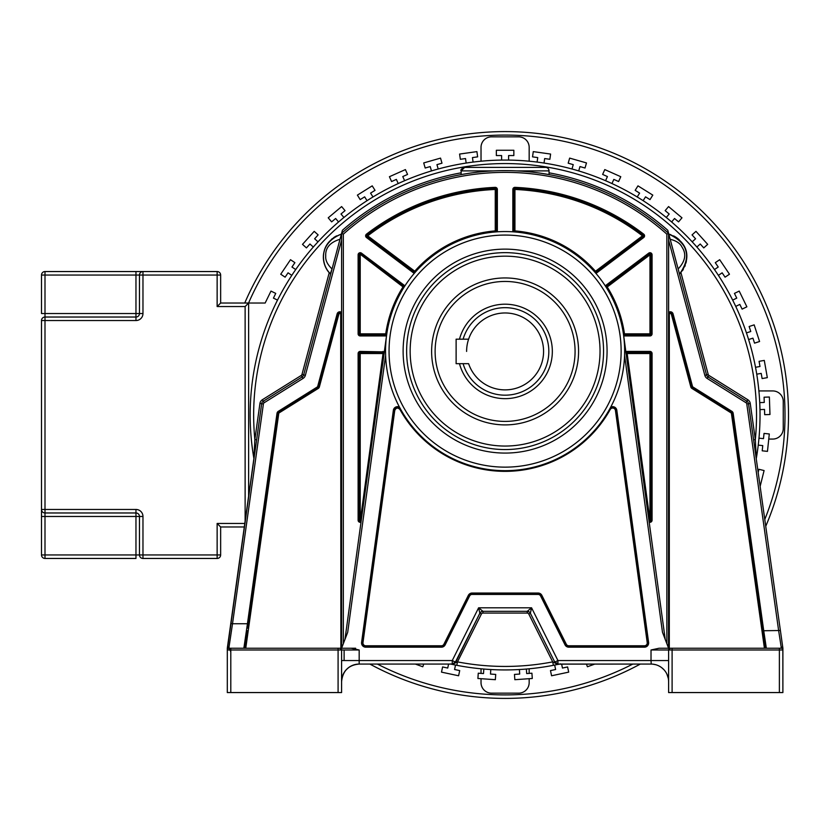 <?xml version="1.0" encoding="UTF-8"?>
<svg xmlns="http://www.w3.org/2000/svg" width="830" height="830" viewBox="0 0 830 830"><rect width="100%" height="100%" fill="white"/><g stroke="black" fill="none" stroke-linecap="round" stroke-linejoin="round"><path stroke-width="1.25" d="M139.471 554.948A3.496 3.496 0 0 0 142.968 558.455L217.138 558.455A3.496 3.496 0 0 0 220.645 554.948L220.645 526.967L217.138 523.46L217.138 554.948L139.471 554.948A3.496 3.496 0 0 0 142.968 558.455L142.968 516.468L139.471 516.468L139.471 554.948L41.5 554.948A3.496 3.496 0 0 0 44.996 558.455L135.964 558.455L135.964 516.468L139.471 516.468A3.496 3.496 0 0 0 135.964 512.971A3.496 3.496 0 0 1 139.471 516.468M220.645 303.033L220.645 275.052A3.496 3.496 0 0 0 217.138 271.545L142.968 271.545A3.496 3.496 0 0 0 139.471 275.052L139.471 313.533A3.496 3.496 0 0 1 135.964 317.029L44.996 317.029A3.496 3.496 0 0 0 41.5 320.536L41.5 509.464A3.496 3.496 0 0 0 44.996 512.971L135.964 512.971L135.964 509.464L44.996 509.464L44.996 320.536L135.964 320.536A6.993 6.993 0 0 0 142.968 313.533L142.968 275.052L217.138 275.052L217.138 306.54L220.645 303.033L248.626 303.033L245.13 306.54L245.13 521.396M135.964 512.971L135.964 516.468L41.5 516.468L41.5 509.464L41.5 554.948A3.496 3.496 0 0 0 44.996 558.455L44.996 509.464L41.5 509.464M41.5 320.536L44.996 320.536L44.996 313.533L41.5 313.533L41.5 275.052L44.996 275.052L44.996 271.545A3.496 3.496 0 0 0 41.5 275.052M142.968 313.533L44.996 313.533L44.996 275.052L135.964 275.052L135.964 271.545L142.968 271.545L44.996 271.545M220.645 526.967L244.352 526.967M248.554 303.033A279.907 279.907 0 0 1 785.004 415A279.907 279.907 0 0 1 764.783 519.445M632.792 664.083A279.907 279.907 0 0 1 377.36 664.062M765.748 526.272A283.404 283.404 0 0 0 562.252 137.417A283.404 283.404 0 0 0 244.746 303.033M369.869 664.062A283.404 283.404 0 0 0 640.303 664.073M758.89 390.93L772.751 390.93A10.499 10.499 0 0 1 783.25 401.419L783.25 428.571A10.499 10.499 0 0 1 772.751 439.07L768.756 439.07M529.167 678.701L529.167 682.665A10.499 10.499 0 0 1 518.667 693.154L491.516 693.154A10.499 10.499 0 0 1 481.026 682.665L481.026 678.701M481.026 668.793L481.026 673.4M529.167 668.793L529.167 673.4M481.026 161.207L481.026 147.335A10.499 10.499 0 0 1 491.516 136.846L518.667 136.846A10.499 10.499 0 0 1 529.167 147.335L529.167 161.207M277.521 300.107L273.444 298.126L275.736 293.405L270.985 291.081L265.154 303.033L248.626 303.033L248.626 496.496M295.719 269.553L291.963 267.021L294.899 262.664L290.51 259.707L280.727 274.211L285.115 277.168L288.052 272.821L291.807 275.353M318.004 241.831L314.632 238.791L318.139 234.9L314.207 231.352L302.504 244.362L306.436 247.9L309.943 243.999L313.315 247.029M343.921 217.481L341.006 214.005L345.031 210.633L341.628 206.577L328.224 217.823L331.627 221.869L335.642 218.498L338.557 221.973M372.981 196.969L370.574 193.12L375.025 190.34L372.224 185.858L357.388 195.123L360.189 199.615L364.64 196.835L367.047 200.673M404.615 180.701L402.768 176.562L407.561 174.425L405.403 169.59L389.426 176.707L391.573 181.542L396.377 179.405L398.213 183.554M438.199 168.998L436.943 164.641L441.985 163.188L440.533 158.105L423.715 162.929L425.178 168.013L430.22 166.571L431.465 170.928M473.079 162.089L472.457 157.586L477.644 156.86L476.908 151.62L459.592 154.058L460.328 159.298L465.526 158.561L466.149 163.054M501.6 160.086L501.6 155.552L496.35 155.552L496.35 150.261L513.843 150.261L513.843 155.552L508.593 155.552L508.593 160.086M544.034 163.054L544.667 158.561L549.865 159.298L550.601 154.058L533.275 151.62L532.538 156.86L537.736 157.586L537.103 162.089M578.717 170.928L579.973 166.571L585.015 168.013L586.478 162.929L569.66 158.105L568.197 163.188L573.25 164.641L571.995 168.998M611.969 183.554L613.816 179.405L618.609 181.542L620.767 176.707L604.779 169.59L602.632 174.425L607.425 176.562L605.578 180.701M643.146 200.673L645.543 196.835L649.994 199.615L652.805 195.123L637.969 185.858L635.168 190.34L639.608 193.12L637.212 196.969M671.626 221.973L674.541 218.498L678.567 221.869L681.97 217.823L668.565 206.577L665.162 210.633L669.188 214.005L666.272 217.481M696.868 247.029L700.24 243.999L703.757 247.9L707.689 244.362L695.976 231.352L692.044 234.9L695.561 238.791L692.189 241.831M718.386 275.353L722.142 272.821L725.078 277.168L729.466 274.211L719.683 259.707L715.294 262.664L718.23 267.021L714.464 269.553M735.743 306.394L739.821 304.413L742.113 309.123L746.876 306.81L739.208 291.081L734.446 293.405L736.75 298.126L732.672 300.107M748.608 339.553L752.924 338.152L754.543 343.143L759.575 341.514L754.169 324.872L749.137 326.512L750.766 331.502L746.45 332.903M756.742 374.185L761.203 373.396L762.116 378.563L767.325 377.64L764.285 360.417L759.077 361.33L759.99 366.497L755.528 367.285M759.969 409.605L764.503 409.439L764.689 414.689L769.97 414.502L769.369 397.02L764.077 397.207L764.264 402.446L759.73 402.602M758.247 445.129L762.76 445.596L762.21 450.815L767.47 451.375L769.296 433.976L764.036 433.416L763.486 438.645L758.973 438.167M760.135 486.38L764.088 470.558L758.952 469.282L758.174 472.405M586.457 664.125L587.422 666.76L594.695 664.114M554.668 665.069L555.612 669.509L550.477 670.599L551.577 675.765L568.695 672.134L567.596 666.957L562.46 668.046L561.63 664.145M519.383 669.53L519.705 674.053L514.465 674.427L514.839 679.697L532.289 678.484L531.916 673.203L526.687 673.566L526.365 669.042M483.828 669.042L483.506 673.566L478.267 673.203L477.904 678.484L495.354 679.697L495.718 674.427L490.489 674.053L490.8 669.53M448.574 664.062L447.733 668.046L442.598 666.957L441.498 672.134L458.606 675.765L459.706 670.599L454.57 669.509L455.514 665.069M415.353 664.062L422.771 666.76L423.757 664.062M435.117 351.422A69.979 69.979 0 0 0 505.096 421.401A69.979 69.979 0 0 0 575.076 351.422A69.979 69.979 0 0 0 505.096 281.453A69.979 69.979 0 0 0 435.117 351.422M459.478 339.18A47.237 47.237 0 0 1 552.334 351.422A47.237 47.237 0 0 1 459.478 363.675M463.109 363.675A43.731 43.731 0 0 0 548.827 351.422A43.731 43.731 0 0 0 463.109 339.18M543.577 351.422A38.491 38.491 0 0 1 468.608 363.675A38.491 38.491 0 0 0 543.577 351.422A38.491 38.491 0 0 0 468.608 339.18A38.491 38.491 0 0 1 543.577 351.422M466.605 351.422A38.491 38.491 0 0 1 468.608 339.18L456.116 339.18L456.116 363.675L468.608 363.675M385.535 351.111A119.551 119.551 0 0 0 504.443 470.662A119.551 119.551 0 0 0 624.648 352.408A119.551 119.551 0 0 0 624.648 351.111A119.551 119.551 0 0 0 505.74 231.56A119.551 119.551 0 0 0 385.535 351.111A119.551 119.551 0 0 0 504.443 470.662A119.551 119.551 0 0 0 624.648 352.408A119.551 119.551 0 0 0 624.648 351.111A119.551 119.551 0 0 0 505.74 231.56A119.551 119.551 0 0 0 385.535 351.111L385.618 355.323L347.697 632.284L341.587 648.24L341.587 233.375L303.666 374.89A3.496 3.496 0 0 1 302.141 376.945L303.064 378.428A5.25 5.25 0 0 0 305.357 375.336L341.587 240.129L341.587 233.375L342.406 230.294A246.137 246.137 0 0 1 461.138 172.827M532.943 172.204L538.431 172.899M540.548 173.2L549.045 174.601L549.045 170.897A3.496 3.496 90 0 0 545.549 167.39L464.644 167.39L461.138 170.897A3.496 3.496 0 0 1 461.895 168.729M514.735 170.804L512.899 170.741M508.998 170.648L501.175 170.648M493.435 170.897L461.138 170.897L461.138 174.601L465.433 173.854M467.881 173.47L468.504 173.366M471.533 172.931L476.399 172.308M668.607 665.556L668.607 660.545L651.021 660.545L651.021 649.983L659.062 648.24L779.391 648.24L779.38 649.983L782.887 649.983L782.887 692.562L782.856 648.012L781.134 646.715L778.654 630.748L746.782 403.951L748.515 403.712A3.496 3.496 -31 0 0 746.907 401.232L708.052 376.945A3.496 3.496 0 0 1 706.527 374.89L667.777 230.294A246.137 246.137 0 0 0 549.045 172.827M679.978 273.682L679.521 274.128C691.338 259.935 689.606 241.935 668.804 234.102L670.184 239.268C676.367 240.783 680.341 243.449 682.094 247.267C686.618 254.063 685.3 261.305 678.141 268.962L679.521 274.128C691.722 256.574 688.143 243.232 668.804 234.102A23.738 23.738 0 0 1 670.816 234.703M461.138 170.897C460.256 170.036 461.418 168.874 464.644 167.39L464.644 167.39A3.496 3.496 0 0 0 462.3 168.282M323.638 259.904A23.738 23.738 0 0 1 323.596 254.654M323.98 252.237A23.738 23.738 0 0 1 324.603 249.861M325.36 247.838A23.738 23.738 0 0 1 328.991 241.904M331.471 239.341A23.738 23.738 0 0 1 332.457 238.521M333.556 237.691A23.738 23.738 0 0 1 335.745 236.332M335.984 236.197A23.738 23.738 0 0 1 336.669 235.845M327.726 270.663A23.738 23.738 0 0 1 326.678 269.013M324.26 263.193A23.738 23.738 0 0 1 323.866 261.429M673.607 235.886A23.738 23.738 0 0 1 679.386 239.963M681.171 241.862A23.738 23.738 0 0 1 682.893 244.196M683.713 245.545A23.738 23.738 0 0 1 686.597 259.51M686.379 261.128A23.738 23.738 0 0 1 685.974 263.017M685.227 265.393A23.738 23.738 0 0 1 684.74 266.596M683.308 269.366A23.738 23.738 0 0 1 682.436 270.715M330.319 273.796A23.738 23.738 0 0 0 330.662 274.128C325.993 269.501 323.596 263.826 323.472 257.113C323.513 246.199 329.489 238.532 341.389 234.102L340.01 239.268C329.967 242.329 325.215 247.931 325.733 256.086C325.339 260.267 327.445 264.562 332.052 268.962L330.288 273.755M341.389 234.102C317.247 243.823 321.345 266.057 330.662 274.128L329.251 272.634L301.975 374.434A1.753 1.753 140.1 0 1 301.217 375.461L302.141 376.945L263.286 401.232A3.496 3.496 -70.7 0 0 261.668 403.712L227.306 649.859M303.064 378.428L264.21 402.716A1.753 1.753 -70.7 0 0 263.401 403.951L232.514 623.745L230.782 623.506L230.367 626.453M244.311 648.24L229.059 648.24L243.854 648.24L247.444 623.745L232.514 623.745L229.059 646.861A1.753 1.494 -172 0 0 227.908 647.192L227.337 648.023M230.46 625.81L229.588 632.004M229.526 632.47L227.97 643.468M227.628 645.937L227.316 648.126A1.753 1.753 0 0 0 227.306 648.355M253.918 458.606A254.935 254.935 0 0 1 250.162 415A254.935 254.935 0 0 0 253.897 458.461L230.782 623.506M230.802 651.737L229.059 648.24L351.132 648.24L359.172 649.983L341.587 649.983A1.753 1.753 90 0 0 339.833 648.24L341.587 649.983L341.587 665.577M243.045 648.24L229.059 648.24A1.753 1.753 82.9 0 0 227.306 649.983L227.306 648.365A1.753 1.494 -0 0 1 229.059 646.861L229.059 648.24A1.753 1.753 82.9 0 0 227.306 649.983L227.306 692.562L230.802 692.562L230.802 648.24M277.013 413.319A2.801 2.801 0 0 1 278.299 411.338L317.361 386.936L318.284 388.419L279.233 412.821A1.048 1.048 0 0 0 278.745 413.568L277.013 413.319L247.444 623.745L248.481 623.89L278.05 413.465A1.753 1.753 0 0 1 278.859 412.23L317.921 387.828A1.753 1.753 -84.9 0 0 318.679 386.79L338.142 314.134L338.827 314.321A1.048 1.048 0 0 1 340.705 313.999L340.881 648.24L355.655 648.24M243.854 648.24L245.763 648.24L278.745 413.568M244.912 648.24L245.649 644.059M247.88 628.206L248.336 624.949M338.142 314.134A1.753 1.753 0 0 1 341.587 314.591L341.587 312.402A2.801 2.801 0 0 0 337.136 313.865L338.142 314.134A1.753 1.753 0 0 1 341.587 314.591L341.587 648.24M343.34 234.153A242.64 242.64 0 0 1 666.853 234.153L668.607 233.375A244.383 244.383 0 0 0 341.587 233.375L343.34 234.153L343.34 643.675M746.782 403.951A1.753 1.753 -31 0 0 745.983 402.716L707.119 378.428A5.25 5.25 0 0 1 704.836 375.336L668.607 240.129L668.607 233.375L668.524 648.012M668.607 240.129L668.607 648.24L662.485 632.284L624.575 355.323L624.648 351.111M668.607 648.24L669.302 648.24L669.302 314.591L668.607 314.591A1.753 1.753 0 0 1 672.041 314.134L691.514 386.79A1.753 1.753 -129.6 0 0 692.272 387.828L731.334 412.23A1.753 1.753 0 0 1 732.133 413.465L733.17 413.319L763.735 630.748L762.687 630.893L732.133 413.465L731.438 413.568A1.048 1.048 0 0 0 730.96 412.821L691.898 388.419A2.449 2.449 0 0 1 690.83 386.977L671.366 314.321L672.041 314.134L673.057 313.865L692.521 386.521L691.514 386.79L672.041 314.134M731.438 413.568L764.42 648.24L765.125 648.24L762.687 630.893L765.125 648.178M680.932 272.634L708.208 374.434A1.753 1.753 -138.1 0 0 708.976 375.461L747.83 399.749A5.25 5.25 0 0 1 750.247 403.463L748.515 403.712L780.387 630.499L763.735 630.748L766.339 648.24L765.125 648.24L781.134 648.24L781.134 646.715M750.247 403.463L755.321 439.578L753.588 439.817L756.296 458.461A254.935 254.935 0 0 0 760.031 415A254.935 254.935 0 0 1 756.275 458.606M782.856 648.012L780.024 627.843M779.609 624.917L779.837 626.546M780.387 630.499L782.202 643.406M782.389 644.682L782.866 648.085M762.417 628.953L762.5 629.545M762.874 632.211L763.32 635.365M451.479 664.228A254.935 254.935 0 0 1 450.69 664.062L456.811 665.318L457.475 661.884A251.438 251.438 0 0 0 552.718 661.884L553.382 665.318L558.59 664.259M560.416 663.855L559.493 664.062A254.935 254.935 0 0 1 559.316 664.104L557.75 664.436L559.628 664.145M555.083 664.986A254.935 254.935 0 0 1 554.284 665.141M455.909 665.141A254.935 254.935 0 0 1 454.031 664.768M453.46 663.855L457.475 661.884L481.4 614.034A1.753 1.753 -38.4 0 1 482.956 613.069L527.226 613.069A1.753 1.753 -161.3 0 1 528.793 614.034L530.36 613.246L531.563 607.799L557.936 660.545L554.793 662.122L530.36 613.246A3.496 3.496 0 0 0 527.226 611.316L531.563 607.799L478.62 607.799L479.833 613.246L455.39 662.122L452.257 660.545L452.267 664.062L359.172 664.062A17.586 17.586 0 0 0 341.587 681.648L341.587 681.42M452.464 664.436L456.801 665.318A254.935 254.935 0 0 0 553.382 665.318L557.729 664.436M528.793 614.034L552.718 661.884L557.75 664.436M651.228 664.062L651.021 660.545L557.936 660.545L557.926 664.062L554.793 662.122A3.496 3.496 0 0 0 557.926 664.062A3.496 3.496 0 0 1 554.793 662.122L530.36 613.246M455.691 662.278L479.833 613.246A3.496 3.496 0 0 1 482.956 611.316L478.62 607.799L452.257 660.545L359.172 660.545L359.172 649.983M386.77 333.992L385.732 333.847L385.732 334.895A1.048 1.048 0 0 0 386.77 333.992L344.958 639.442M385.639 346.151L385.992 340.757M624.544 346.151L624.202 340.757M665.235 639.442L623.423 333.992A1.048 1.048 0 0 0 624.461 334.895L624.461 333.847L623.423 333.992M606.336 287.522L607.228 286.962L605.962 285.281L605.361 285.997L606.336 287.522A1.048 1.048 0 0 1 606.595 286.122L649.34 253.98A1.048 1.048 0 0 1 651.021 254.82L651.021 333.847A1.048 1.048 0 0 1 649.973 334.895L624.461 334.895L624.461 335.943L649.973 335.943A2.096 2.096 0 0 0 652.069 333.847L652.069 254.82A2.096 2.096 0 0 0 648.707 253.14L649.973 254.82L650.44 253.876A1.048 1.048 0 0 0 649.34 253.98A1.048 1.048 0 0 1 650.44 253.876M594.643 271.898L595.836 273.267L596.697 272.883L643.717 237.525A2.096 2.096 0 0 0 643.738 234.174A227.856 227.856 0 0 0 515.025 187.362A2.096 2.096 0 0 0 512.836 189.458L512.836 230.906L513.044 231.819L514.849 231.954A1.048 1.048 0 0 1 513.884 230.906L513.884 189.458A1.048 1.048 0 0 1 514.984 188.41A226.808 226.808 0 0 1 643.094 235.015A1.048 1.048 0 0 1 643.084 236.685L596.065 272.043A1.048 1.048 0 0 1 594.643 271.898L642.451 235.845L643.717 237.525M495.344 231.954L497.149 231.819L497.357 230.906L497.357 189.458A2.096 2.096 0 0 0 495.168 187.362A227.856 227.856 0 0 0 366.455 234.174A2.096 2.096 0 0 0 366.476 237.525L367.099 236.685A1.048 1.048 0 0 1 367.099 235.015A226.808 226.808 0 0 1 495.209 188.41A1.048 1.048 0 0 1 496.309 189.458L496.309 230.906A1.048 1.048 0 0 1 495.344 231.954L495.251 230.906L497.357 230.906M414.357 273.267L415.54 271.898A1.048 1.048 0 0 1 414.129 272.043L413.496 272.883L414.647 272.925M358.114 254.82L360.22 254.82L361.475 253.14A2.096 2.096 0 0 0 358.114 254.82L358.114 333.847A2.096 2.096 0 0 0 360.22 335.943L385.732 335.943L385.732 334.895L360.22 334.895A1.048 1.048 0 0 1 359.172 333.847L359.172 254.82A1.048 1.048 0 0 1 360.853 253.98L403.598 286.122A1.048 1.048 0 0 1 403.857 287.522L404.833 285.997L404.22 285.281L403.598 286.122A1.048 1.048 0 0 1 403.857 287.522L359.753 253.876M403.598 286.122L402.965 286.962A120.609 120.609 0 0 0 385.732 333.847L358.114 333.847M360.22 335.943L360.22 254.82M360.22 351.422A2.096 2.096 0 0 0 358.114 353.528L358.114 520.213A2.096 2.096 0 0 0 361.009 522.153L384.072 353.663A1.048 1.048 0 0 0 383.035 352.48L383.035 353.528L384.072 353.663A1.048 1.048 0 0 0 383.035 352.48L360.22 352.48L360.22 351.422L384.321 351.868M358.114 353.528L359.172 353.528A1.048 1.048 0 0 1 360.22 352.48L360.22 353.528L383.035 353.528L360.21 521.261M359.172 353.528L359.172 520.213A1.048 1.048 0 0 0 359.276 520.669A1.048 1.048 0 0 1 359.172 520.213L359.172 520.213A1.048 1.048 0 0 0 361.06 520.835A1.048 1.048 0 0 0 361.257 520.358L359.172 520.213L359.172 353.528L360.22 353.528L360.22 520.213L361.257 520.358M624.461 335.943A2.096 2.096 0 0 1 623.693 335.797L625.872 351.868A2.096 2.096 0 0 1 627.158 351.422L649.973 351.422A2.096 2.096 0 0 1 652.069 353.528L652.069 520.213A2.096 2.096 0 0 1 649.174 522.153M400.579 409.159L399.489 407.157A4.202 4.202 0 0 0 393.358 410.29L394.053 410.383A3.496 3.496 0 0 1 400.579 409.159L399.967 409.501C397.767 407.364 396.024 407.686 394.748 410.477L362.98 642.596L362.285 642.503L394.053 410.383L394.748 410.477M616.13 410.383L615.445 410.487A2.801 2.801 0 0 0 610.216 409.501L609.604 409.159A3.496 3.496 0 0 1 616.13 410.383L616.825 410.29A4.202 4.202 0 0 0 610.704 407.157L609.604 409.159A3.496 3.496 0 0 1 616.13 410.383L647.908 642.503A3.496 3.496 0 0 1 644.443 646.477L568.789 646.477A3.496 3.496 0 0 1 565.666 644.547L541.222 595.67A3.496 3.496 0 0 0 538.099 593.73L472.094 593.73A3.496 3.496 0 0 0 468.96 595.67L444.527 644.547A3.496 3.496 0 0 1 441.394 646.477L365.75 646.477A3.496 3.496 0 0 1 362.285 642.503L361.589 642.41L393.358 410.29M403.131 349.772L403.121 351.111A101.976 101.976 0 0 0 504.422 453.076A101.976 101.976 0 0 0 607.062 352.449L607.072 351.111A101.976 101.976 0 0 0 505.761 249.135A101.976 101.976 0 0 0 403.131 349.772M406.638 351.111A98.459 98.459 0 0 0 504.443 449.559A98.459 98.459 0 0 0 603.555 351.111A98.459 98.459 0 0 0 505.74 252.652A98.459 98.459 0 0 0 406.638 351.111A98.459 98.459 0 0 0 504.443 449.559A98.459 98.459 0 0 0 603.555 351.111A98.459 98.459 0 0 0 505.74 252.652A98.459 98.459 0 0 0 406.638 351.111M578.572 351.422A73.476 73.476 0 0 1 505.096 424.898A73.476 73.476 0 0 1 431.621 351.422A73.476 73.476 0 0 1 505.096 277.946A73.476 73.476 0 0 1 578.572 351.422M329.427 272.831A23.738 23.738 0 0 0 329.977 273.433M256.595 439.817L254.862 439.578A251.438 251.438 0 0 1 548.879 167.411A251.438 251.438 0 0 1 755.321 439.578L756.296 458.461M760.031 415A254.935 254.935 0 0 0 483.288 160.999A254.935 254.935 0 0 0 250.162 415A254.935 254.935 0 0 1 483.288 160.999A254.935 254.935 0 0 1 760.031 415M264.21 402.716L262.353 399.749A5.25 5.25 0 0 0 259.935 403.463L254.862 439.578L253.897 458.461M227.306 648.365L227.306 649.983L341.587 649.983L341.587 692.562L230.802 692.562M450.69 664.062L359.172 664.062C348.579 665.006 342.717 670.868 341.587 681.638L341.649 680.123M341.587 692.562L341.587 660.545L341.587 692.562M341.929 678.203L342.977 674.8M343.693 673.296L344.523 671.916M346.369 669.592L349.005 667.299M351.132 666.002L351.692 665.733M354.649 664.654L358.996 664.062M356.734 664.228L354.441 664.706M356.475 664.27L357.45 664.145M341.587 660.545L359.172 660.545L359.172 664.062L358.633 664.073M357.564 664.135L357.035 664.187M355.333 664.488L354.628 664.654M355.292 664.498L356.371 664.28M248.326 624.98L248.056 626.909M247.527 630.686L245.69 643.727M347.915 648.24L346.629 648.24M455.39 662.122L452.267 664.062L455.39 662.122L479.833 613.246L481.4 614.034M679.625 274.035A23.738 23.738 0 0 0 680.797 272.8M616.825 410.29L648.604 642.41A4.202 4.202 0 0 1 644.443 647.182L568.789 647.182A4.202 4.202 0 0 1 565.033 644.858L540.6 595.982A2.801 2.801 0 0 0 538.099 594.436L472.094 594.436A2.801 2.801 0 0 0 469.593 595.982L445.15 644.858L444.527 644.547L443.49 646.622M626.111 353.663L627.158 353.528L627.158 352.48A1.048 1.048 0 0 0 626.111 353.663A1.048 1.048 0 0 1 626.36 352.833A1.048 1.048 0 0 0 626.111 353.663L649.019 520.95M627.158 351.422L627.158 352.48L649.973 352.48L649.973 520.213L648.936 520.358A1.048 1.048 0 0 0 650.108 521.261A1.048 1.048 0 0 0 651.021 520.213A1.048 1.048 0 0 1 649.786 521.25A1.048 1.048 0 0 1 648.936 520.358A1.048 1.048 0 0 0 650.896 520.711A1.048 1.048 0 0 0 651.021 520.213L651.021 353.528L651.021 520.213L652.069 520.213M649.973 351.422L649.973 352.48A1.048 1.048 0 0 1 651.021 353.528L652.069 353.528M650.108 521.261A1.048 1.048 0 0 0 651.021 520.213L649.973 520.213L627.158 353.528L651.021 353.528M652.069 333.847L649.973 333.847L649.973 335.943M779.391 648.24L781.134 648.24A1.753 1.753 -90 0 1 782.887 649.983L782.887 648.355M767.138 648.24L766.038 648.24M663.564 648.24L662.278 648.24M782.887 692.562L668.607 692.562L668.607 649.983L672.103 649.983L672.103 648.24M557.926 664.062L651.021 664.062A17.586 17.586 0 0 1 668.607 681.648L668.607 671.377M668.295 678.359L666.884 674.053M663.71 669.478L661.635 667.631M660.369 666.749L658.657 665.805M655.939 664.768L653.023 664.176M653.895 664.301L655.576 664.664M654.901 664.498L652.629 664.135A17.586 17.586 0 0 0 651.021 664.062L559.596 664.145M653.656 664.259L652.764 664.145M559.596 664.062L626.256 664.062M558.704 664.062L554.793 662.122M652.629 664.135A17.586 17.586 0 0 0 651.021 664.062A17.586 17.586 0 0 1 668.607 681.648L668.596 681.181M670.256 648.24L670.308 648.24A1.753 1.753 -90 0 0 668.607 649.983L670.35 648.24L659.062 648.24M762.687 630.893L749.718 538.597M514.849 231.954L514.932 230.906A120.609 120.609 0 0 1 595.432 271.202L596.065 272.043L643.084 236.685M512.836 189.458L514.932 189.458L514.932 230.906L512.836 230.906M643.738 234.174L642.451 235.845A225.75 225.75 0 0 0 514.932 189.458L515.025 187.362M415.54 271.898L414.761 271.202L414.129 272.043L367.099 236.685L367.732 235.845L366.455 234.174M495.168 187.362L495.251 189.458L497.357 189.458M482.956 613.069L482.956 611.316L527.226 611.316L482.956 611.316L527.226 611.316L527.226 613.069M452.246 664.239L450.877 663.927M455.909 662.236L452.817 664.021M135.964 509.464A6.993 6.993 0 0 1 142.968 516.468M217.138 306.54L245.13 306.54M244.84 523.46L217.138 523.46M217.138 271.545L217.138 275.052L220.645 275.052M135.964 320.536L135.964 275.052L142.968 275.052L142.968 271.545M217.138 558.455A3.496 3.496 0 0 0 220.645 554.948L217.138 554.948L217.138 558.455M668.607 233.375A244.383 244.383 0 0 0 341.587 233.375M516.727 170.897L549.045 170.897M262.353 399.749L301.217 375.461M305.357 375.336L301.975 374.434M303.666 374.89A3.496 3.496 0 0 1 302.141 376.945M259.935 403.463L263.401 403.951M338.09 648.24L338.09 692.562M317.361 386.936A0.695 0.695 -84.9 0 0 317.662 386.521L337.136 313.865M279.233 412.821L278.299 411.338M317.921 387.828A1.753 1.753 -84.9 0 0 318.679 386.79L317.662 386.521M338.827 314.321L319.353 386.977L318.679 386.79M340.881 314.591L341.587 314.591M319.353 386.977A2.449 2.449 0 0 1 318.284 388.419M666.853 234.153L666.853 643.675M668.607 312.402A2.801 2.801 0 0 1 673.057 313.865M692.521 386.521A0.695 0.695 -129.6 0 0 692.832 386.936L731.884 411.338L730.96 412.821M691.898 388.419L692.832 386.936M731.884 411.338A2.801 2.801 0 0 1 733.17 413.319M766.339 648.24L781.134 648.24M747.83 399.749L745.983 402.716M707.119 378.428L708.976 375.461M708.208 374.434L704.836 375.336M456.811 665.318A254.935 254.935 0 0 0 553.382 665.318M481.307 611.731L479.833 613.246A3.496 3.496 0 0 1 482.956 611.316M445.15 644.858A4.202 4.202 0 0 1 441.394 647.182L365.75 647.182A4.202 4.202 0 0 1 361.589 642.41M361.475 253.14L404.22 285.281M386.521 335.787A2.096 2.096 0 0 1 385.732 335.943M383.035 351.422L383.035 352.48M358.114 520.213L360.22 520.213M413.496 272.883L366.476 237.525M605.962 285.281L648.707 253.14M648.604 642.41L647.213 642.596L615.445 410.487M647.213 642.596A2.801 2.801 0 0 1 644.443 645.782L644.443 647.182M568.789 647.182L568.789 645.782L644.443 645.782M441.394 647.182L441.394 645.782A2.801 2.801 0 0 0 443.905 644.236L468.338 595.359A4.202 4.202 0 0 1 472.094 593.035L538.099 593.035A4.202 4.202 0 0 1 541.855 595.359L566.288 644.236L565.033 644.858M540.6 595.982L541.855 595.359M538.099 593.035L538.099 594.436M472.094 594.436L472.094 593.035M468.338 595.359L469.593 595.982M365.75 647.182L365.75 645.782L441.394 645.782M610.216 409.501A120.257 120.257 0 0 1 399.967 409.501M566.288 644.236A2.801 2.801 0 0 0 568.789 645.782M444.527 644.547L443.905 644.236M362.98 642.596A2.801 2.801 0 0 0 365.75 645.782M389.052 351.111A116.034 116.034 0 0 0 505.096 467.145A116.034 116.034 0 0 0 621.13 351.111A116.034 116.034 0 0 0 505.096 235.066A116.034 116.034 0 0 0 389.052 351.111M410.155 351.111A94.942 94.942 0 0 0 505.096 446.052A94.942 94.942 0 0 0 600.038 351.111A94.942 94.942 0 0 0 505.096 256.169A94.942 94.942 0 0 0 410.155 351.111M229.059 648.24L229.059 646.861M344.118 649.983L344.118 660.545M649.973 254.82L649.973 333.847L624.461 333.847A120.609 120.609 0 0 0 607.228 286.962L649.973 254.82L652.069 254.82M651.021 649.983L668.607 649.983L668.607 692.562M672.103 692.562L672.103 649.983L779.38 649.983L779.38 692.562M671.366 314.321A1.048 1.048 0 0 0 669.302 314.591M691.514 386.79L690.83 386.977M596.065 272.043L596.697 272.883M414.761 271.202A120.609 120.609 0 0 1 495.251 230.906L495.251 189.458A225.75 225.75 0 0 0 367.732 235.845L414.761 271.202M230.107 628.3L229.92 629.607M228.26 641.455L227.534 646.601M227.306 649.983L227.794 648.78L227.306 649.983M341.369 649.143L340.798 648.521M247.153 633.311L246.344 639.069M245.483 645.211L245.058 648.23M527.226 611.316L529.229 611.949M354.379 664.726L356.132 664.322M341.804 678.899L342.437 676.253M342.842 675.122L343.475 673.711M356.433 664.27L357.751 664.114L356.433 664.27M782.503 645.543L782.223 643.561M782.099 642.638L781.902 641.206M781.538 638.633L781.186 636.164M779.567 624.627L779.847 626.609M782.877 648.147L781.487 638.28M654.86 664.488L655.669 664.674M653.75 664.27L652.224 664.104M560.53 664.218L561.142 664.062M668.347 678.65L667.714 676.118M667.175 674.697L666.687 673.659M669.603 648.406L670.225 648.24"/></g></svg>
